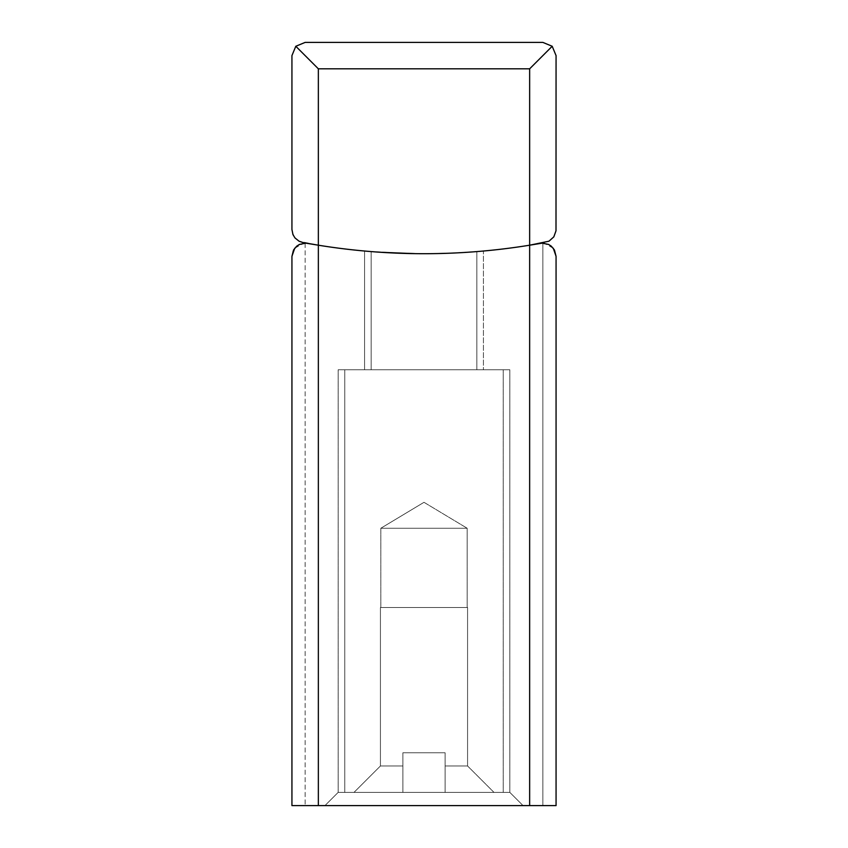 <?xml version="1.0" encoding="UTF-8"?>
<svg xmlns="http://www.w3.org/2000/svg" width="848" height="848" viewBox="0 0 848 848"><rect width="100%" height="100%" fill="white"/><g stroke="black" fill="none" stroke-linecap="round" stroke-linejoin="round"><path stroke-width="0.64" stroke-dasharray="4.24 3.18" d="M556.065 805.6L556.065 256.34L554.454 250.012L551.338 246.206L548.571 244.425L542.169 243.153L529.65 245.199A660.327 660.327 0 0 1 318.35 245.199L307.474 243.344A660.327 660.327 0 0 0 540.526 243.344A13.208 13.208 0 0 1 542.858 243.132A13.208 13.208 0 0 0 540.526 243.344A660.327 660.327 0 0 1 307.474 243.344A13.208 13.208 0 0 0 305.142 243.132L299.408 244.436L295.804 247.001L293.238 250.605L291.935 256.34L292.846 251.506L296.662 246.206L302.556 243.387L307.474 243.344A13.208 13.208 0 0 0 305.142 243.132L305.142 805.6L556.065 805.6L556.065 256.34L554.762 250.605L552.196 247.001L548.592 244.436L542.858 243.132L542.858 805.6L556.065 805.6L529.65 805.6L529.65 245.199A660.327 660.327 0 0 1 318.35 245.199L299.026 241.192L294.192 236.878L291.998 230.794L291.935 55.608L295.804 46.269L305.142 42.4L542.858 42.4L552.196 46.269L556.065 55.608L556.002 230.794L553.808 236.878L548.974 241.192L529.65 245.199L529.65 68.815L552.196 46.269M529.65 805.6L291.935 805.6L291.935 256.34L291.935 805.6L542.858 805.6L542.858 243.132M483.434 251.029L455.418 252.958L423.968 253.7L392.529 252.958L364.566 251.029L392.592 252.958L423.979 253.7L455.418 252.958L483.434 251.029L455.418 252.958L423.968 253.7L392.529 252.958L364.566 251.029L392.592 252.958L423.979 253.7L455.418 252.958L483.434 251.029L483.434 369.781L364.566 369.781L483.434 369.781L364.566 369.781L483.434 369.781L364.566 369.781L483.434 369.781L364.566 369.781L483.434 369.781L483.434 251.029L483.434 369.781L483.434 251.029L455.418 252.958L423.979 253.7L392.592 252.958L364.661 251.029L392.592 252.958L423.979 253.7L455.418 252.958L483.434 251.029M338.161 369.781L509.839 369.781L338.161 369.781L338.161 792.392L509.839 792.392L523.046 805.6L324.954 805.6L523.046 805.6L324.954 805.6L523.046 805.6L324.954 805.6L523.046 805.6L324.954 805.6L523.046 805.6L509.839 792.392L338.161 792.392L509.839 792.392L338.161 792.392L324.954 805.6L338.161 792.392L509.839 792.392L523.046 805.6L509.839 792.392L338.161 792.392L509.839 792.392L338.161 792.392L324.954 805.6L338.161 792.392L338.161 369.781L509.839 369.781L509.839 792.392L509.839 369.781L338.161 369.781L509.839 369.781L338.161 369.781L338.161 792.392L338.161 369.781L509.839 369.781L509.839 792.392L509.839 369.781L338.161 369.781M318.35 805.6L318.35 68.815L529.65 68.815M364.566 251.029L364.566 369.781L364.566 251.029L364.566 369.781L364.566 251.029L392.529 252.958L423.968 253.7L455.418 252.958L483.339 251.029L455.418 252.958L423.968 253.7L392.529 252.958L364.566 251.029M291.935 805.6L305.142 805.6L305.142 243.132M553.267 248.21L544.183 243.196M294.733 248.21L303.817 243.196M371.17 251.591L396.058 253.117L424.032 253.7L450.044 253.192L476.83 251.591L451.942 253.117L424.021 253.7L371.17 251.591L396.058 253.117L424.032 253.7L450.044 253.192L476.83 251.591L451.942 253.117L424.021 253.7L371.17 251.591L396.058 253.117L424.032 253.7L450.044 253.192L476.83 251.591L451.942 253.117L424.021 253.7L371.17 251.591L396.058 253.117L424.032 253.7L450.044 253.192L476.83 251.591L451.942 253.117L424.021 253.7L371.17 251.591L371.17 369.781L476.83 369.781L476.83 251.591L476.83 369.781L371.17 369.781L371.17 251.591L371.17 369.781L476.83 369.781L371.17 369.781L476.83 369.781L476.83 251.591L476.83 369.781L371.17 369.781L371.17 251.591M318.35 68.815L295.804 46.269M344.765 369.781L503.235 369.781L344.765 369.781L344.765 792.392L402.874 792.392L344.765 792.392L402.874 792.392L402.874 765.977L402.874 792.392L344.765 792.392L402.874 792.392L402.874 765.977L380.423 765.977L402.874 765.977L402.874 792.392L344.765 792.392L402.874 792.392L402.874 765.977L380.423 765.977L402.874 765.977L402.874 792.392L344.765 792.392L344.765 369.781L503.235 369.781L503.235 792.392L445.126 792.392L503.235 792.392L445.126 792.392L445.126 765.977L445.126 792.392L503.235 792.392L445.126 792.392L445.126 765.977L467.577 765.977L445.126 765.977L445.126 792.392L503.235 792.392L445.126 792.392L445.126 765.977L467.577 765.977L445.126 765.977L445.126 792.392L503.235 792.392L503.235 369.781L344.765 369.781L503.235 369.781L344.765 369.781L344.765 792.392L344.765 369.781L503.235 369.781L503.235 792.392L503.235 369.781L344.765 369.781M402.874 752.77L402.874 792.392L402.874 765.977L380.423 765.977L402.874 765.977L402.874 792.392L354.008 792.392L402.874 792.392L402.874 752.77L402.874 765.977L380.423 765.977L402.874 765.977L402.874 752.77L445.126 752.77L402.874 752.77L445.126 752.77L445.126 792.392L445.126 765.977L467.577 765.977L445.126 765.977L445.126 792.392L445.126 752.77L445.126 765.977L467.577 765.977L445.126 765.977L445.126 752.77L402.874 752.77L402.874 792.392L402.874 752.77L402.874 765.977L402.874 752.77L445.126 752.77L402.874 752.77L445.126 752.77L445.126 792.392L445.126 752.77L445.126 765.977L445.126 752.77L402.874 752.77L402.874 792.392L402.874 752.77L402.874 765.977L402.874 752.77L445.126 752.77L402.874 752.77L445.126 752.77L445.126 792.392L445.126 752.77L445.126 765.977L445.126 752.77L402.874 752.77L402.874 792.392L402.874 752.77L402.874 765.977L402.874 752.77L445.126 752.77L402.874 752.77L445.126 752.77L445.126 792.392L445.126 752.77L445.126 765.977L445.126 752.77L402.874 752.77M467.577 607.507L467.577 765.977L493.992 792.392L467.577 765.977L493.992 792.392L467.577 765.977L467.577 607.507L380.423 607.507L467.577 607.507L380.423 607.507L380.423 765.977L354.008 792.392L380.423 765.977L354.008 792.392L380.423 765.977L380.423 607.507L467.577 607.507L467.577 765.977L467.577 607.507L380.423 607.507L467.577 607.507L380.423 607.507L380.423 765.977L380.423 607.507L467.577 607.507M380.816 607.507L467.184 607.507L380.816 607.507L467.184 607.507L380.816 607.507L467.184 607.507L380.816 607.507L467.184 607.507L380.816 607.507L380.816 528.262L467.184 528.262L467.184 607.507L467.184 528.262L467.184 607.507L467.184 528.262L380.816 528.262L467.184 528.262L380.816 528.262L380.816 607.507L380.816 528.262L467.184 528.262L380.816 528.262L467.184 528.262L380.816 528.262L380.816 607.507M424 502.313L467.184 528.262L424 502.313L380.816 528.262L424 502.313L467.184 528.262L424 502.313L380.816 528.262L424 502.313M476.83 369.781L371.17 369.781L476.83 369.781"/><path stroke-width="1.27" d="M291.935 805.6L291.935 256.34L291.935 805.6L556.065 805.6L556.065 256.34L554.454 250.012L551.338 246.206L548.571 244.425L542.169 243.153L529.65 245.199A660.327 660.327 0 0 1 318.35 245.199L305.831 243.153L299.429 244.425L296.662 246.206L293.546 250.012L291.935 256.34L294.733 248.21M556.065 805.6L556.065 256.34L553.267 248.21M318.35 805.6L318.35 68.815L529.65 68.815L529.65 805.6M544.183 243.196L542.858 243.132M303.817 243.196L305.142 243.132M302.715 242.475L299.026 241.192L294.977 237.928L292.952 234.578L291.935 229.49L291.935 55.608L295.804 46.269L305.142 42.4L542.858 42.4L552.196 46.269L556.065 55.608L556.002 230.794L553.808 236.878L548.974 241.192L529.65 245.199A660.327 660.327 0 0 1 318.35 245.199L302.715 242.475M295.804 46.269L318.35 68.815M552.196 46.269L529.65 68.815"/></g></svg>
